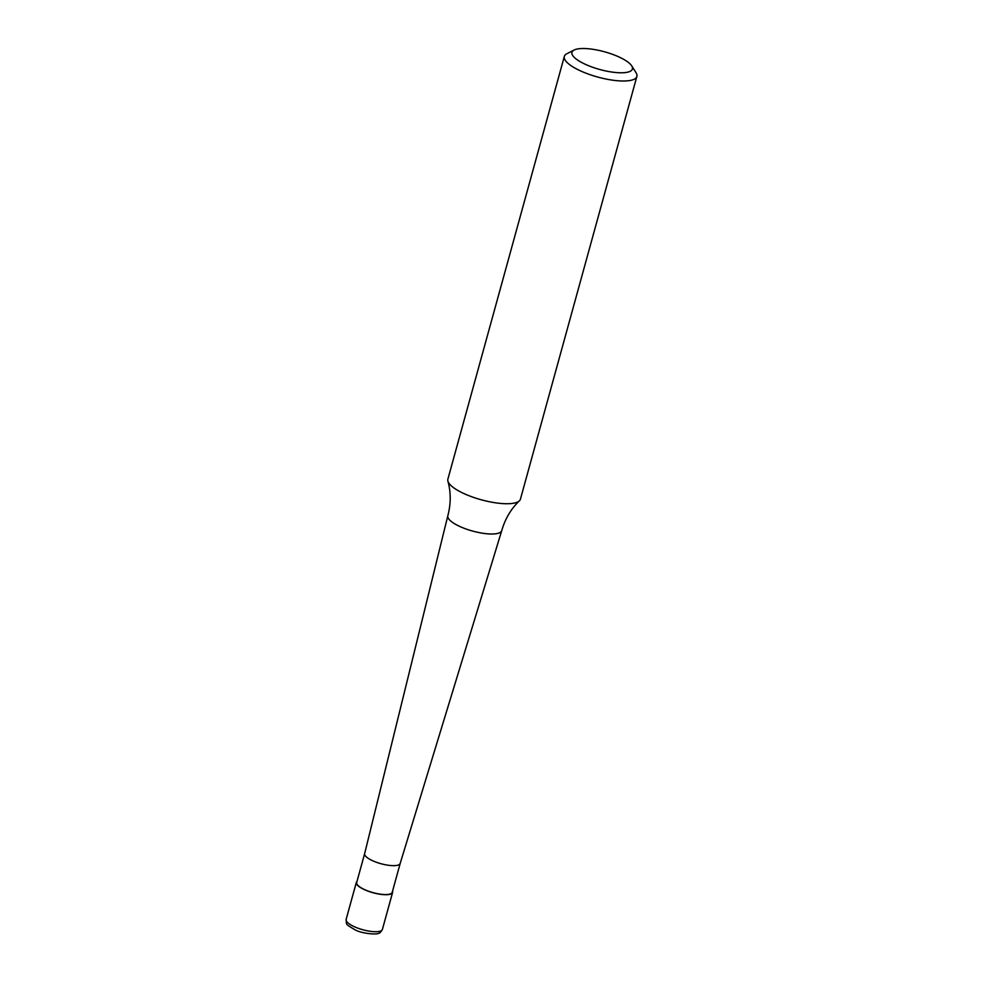 <?xml version="1.0" encoding="UTF-8"?>
<svg xmlns="http://www.w3.org/2000/svg" width="983" height="983" viewBox="0 0 983 983"><rect width="100%" height="100%" fill="white"/><g stroke="black" fill="none" stroke-linecap="round" stroke-linejoin="round"><path stroke-width="1.47" d="M392.524 891.274A18.812 5.505 -164.6 0 1 392.598 892.429A18.812 5.505 -164.6 0 1 389.784 894.333A18.812 5.505 -164.6 0 1 368.65 891.36A18.812 5.505 -164.6 0 1 356.325 882.427A18.812 5.505 -164.6 0 1 356.976 881.481M631.713 65.873A31.358 9.166 -164.6 0 1 627.732 72.152A31.358 9.166 -164.6 0 1 588.178 65.554A31.358 9.166 -164.6 0 1 574.158 50.022A31.358 9.166 -164.6 0 1 576.64 49.15A31.358 9.166 -164.6 0 1 607.297 52.59A31.358 9.166 -164.6 0 1 631.713 65.873L636.026 72.705A37.624 10.997 -164.6 0 1 636.873 76.428L520.437 499.155A37.624 10.997 -164.6 0 1 519.393 500.839C511.025 508.85 505.151 518.778 501.748 530.611A27.966 8.171 -164.6 0 1 501.723 530.673L400.179 863.455A18.431 5.394 -164.6 0 1 400.179 863.455A18.431 5.394 -164.6 0 1 397.439 865.286A18.431 5.394 -164.6 0 1 376.796 862.398A18.431 5.394 -164.6 0 1 364.632 853.662A18.431 5.394 -164.6 0 1 364.644 853.625M400.192 863.43L392.229 892.318A18.431 5.394 -164.6 0 1 389.477 894.186A18.431 5.394 -164.6 0 1 368.772 891.286A18.431 5.394 -164.6 0 1 356.682 882.537L364.644 853.649L447.818 515.817A27.966 8.171 -164.6 0 1 447.83 515.756C450.964 503.849 451 492.323 447.916 481.154A37.624 10.997 -164.6 0 1 447.879 479.176L564.328 56.436A37.624 10.997 -164.6 0 1 566.958 53.672L574.158 50.022M501.723 530.673A27.966 8.171 -164.6 0 1 497.57 533.437A27.966 8.171 -164.6 0 1 460.216 526.655A27.966 8.171 -164.6 0 1 447.818 515.817M519.393 500.839A37.624 10.997 -164.6 0 1 514.809 502.964A37.624 10.997 -164.6 0 1 464.541 493.847A37.624 10.997 -164.6 0 1 447.916 481.154M636.873 76.428A37.624 10.997 -164.6 0 1 631.258 80.237A37.624 10.997 -164.6 0 1 588.989 74.303A37.624 10.997 -164.6 0 1 564.328 56.436M392.598 892.429L382.399 929.427A18.812 5.505 -164.6 0 1 379.598 931.331A18.812 5.505 -164.6 0 1 354.458 926.772A18.812 5.505 -164.6 0 1 346.127 919.437L356.325 882.427M382.399 929.427C380.704 932.289 379.45 933.555 378.664 933.223C377.239 934.956 361.461 933.567 354.875 929.734C344.21 923.332 347.024 924.991 346.127 919.437"/></g></svg>
